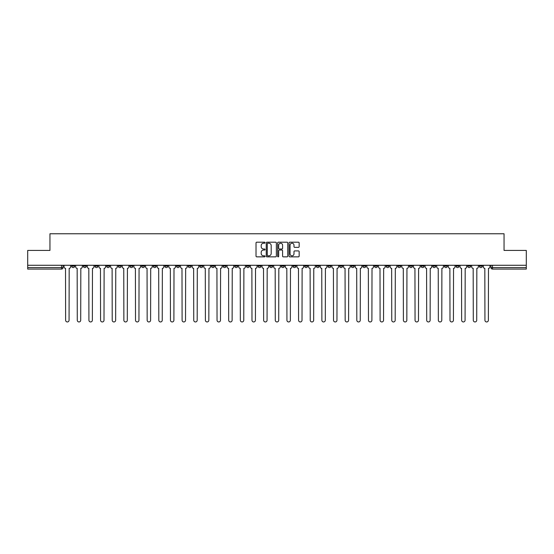 <?xml version="1.0" encoding="UTF-8"?>
<svg xmlns="http://www.w3.org/2000/svg" width="554" height="554" viewBox="0 0 554 554"><rect width="100%" height="100%" fill="white"/><g stroke="black" fill="none" stroke-linecap="round" stroke-linejoin="round"><path stroke-width="0.83" d="M265.054 242.707A0.512 0.512 0 0 0 264.542 242.195L256.751 242.195A0.734 0.734 0 0 0 256.024 242.929L256.024 256.121A0.734 0.734 0 0 0 256.751 256.855L264.542 256.855A0.512 0.512 0 0 0 265.054 256.343A0.512 0.512 0 0 0 264.542 255.823L263.531 255.823A2.348 2.348 0 0 1 261.19 253.483L261.19 252.382A2.348 2.348 0 0 1 263.531 250.034L264.542 250.034A0.512 0.512 0 0 0 265.054 249.522A0.512 0.512 0 0 0 264.542 249.009L263.531 249.009A2.348 2.348 0 0 1 261.19 246.668L261.19 245.567A2.348 2.348 0 0 1 263.531 243.22L264.542 243.22A0.512 0.512 0 0 0 265.054 242.707M456.039 265.276L456.039 266.1L459.031 266.1A1.496 1.496 0 0 1 457.535 267.596A1.496 1.496 0 0 1 456.039 266.1L456.039 265.276M386.159 265.276L386.159 266.1L389.143 266.1A1.496 1.496 0 0 1 387.648 267.596A1.496 1.496 0 0 1 386.159 266.1L386.159 265.276M374.511 265.276L374.511 266.1L377.496 266.1A1.496 1.496 0 0 1 376 267.596A1.496 1.496 0 0 1 374.511 266.1L374.511 265.276M304.624 265.276L304.624 266.1L307.608 266.1A1.496 1.496 0 0 1 306.12 267.596A1.496 1.496 0 0 1 304.624 266.1L304.624 265.276M292.976 265.276L292.976 266.1L295.968 266.1A1.496 1.496 0 0 1 294.472 267.596A1.496 1.496 0 0 1 292.976 266.1L292.976 265.276M281.328 265.276L281.328 266.1L284.32 266.1A1.496 1.496 0 0 1 282.824 267.596A1.496 1.496 0 0 1 281.328 266.1L281.328 265.276M258.032 265.276L258.032 266.1L261.024 266.1A1.496 1.496 0 0 1 259.528 267.596A1.496 1.496 0 0 1 258.032 266.1L258.032 265.276M234.744 266.1L234.744 265.276L234.744 266.1A1.496 1.496 0 0 0 236.233 267.596A1.496 1.496 0 0 1 234.744 266.1L237.728 266.1A1.496 1.496 0 0 1 236.233 267.596A1.496 1.496 0 0 0 237.728 266.1L237.728 265.276L237.728 266.1M223.096 266.1L223.096 265.276L223.096 266.1A1.496 1.496 0 0 0 224.585 267.596A1.496 1.496 0 0 1 223.096 266.1L226.08 266.1A1.496 1.496 0 0 1 224.585 267.596M211.448 266.1L211.448 265.276L211.448 266.1A1.496 1.496 0 0 0 212.937 267.596A1.496 1.496 0 0 1 211.448 266.1L214.433 266.1A1.496 1.496 0 0 1 212.937 267.596A1.496 1.496 0 0 0 214.433 266.1L214.433 265.276L214.433 266.1M199.8 265.276L199.8 266.1L202.785 266.1A1.496 1.496 0 0 1 201.289 267.596A1.496 1.496 0 0 1 199.8 266.1L199.8 265.276M188.152 265.276L188.152 266.1L191.137 266.1A1.496 1.496 0 0 1 189.641 267.596A1.496 1.496 0 0 1 188.152 266.1L188.152 265.276M176.504 265.276L176.504 266.1L179.489 266.1A1.496 1.496 0 0 1 178 267.596A1.496 1.496 0 0 1 176.504 266.1L176.504 265.276M164.857 266.1L164.857 265.276L164.857 266.1A1.496 1.496 0 0 0 166.352 267.596A1.496 1.496 0 0 1 164.857 266.1L167.841 266.1A1.496 1.496 0 0 1 166.352 267.596M141.561 266.1L141.561 265.276L141.561 266.1A1.496 1.496 0 0 0 143.057 267.596A1.496 1.496 0 0 1 141.561 266.1L144.546 266.1A1.496 1.496 0 0 1 143.057 267.596A1.496 1.496 0 0 0 144.546 266.1L144.546 265.276L144.546 266.1M129.913 266.1L129.913 265.276L129.913 266.1A1.496 1.496 0 0 0 131.409 267.596A1.496 1.496 0 0 1 129.913 266.1L132.898 266.1A1.496 1.496 0 0 1 131.409 267.596A1.496 1.496 0 0 0 132.898 266.1L132.898 265.276L132.898 266.1M118.265 266.1L118.265 265.276L118.265 266.1A1.496 1.496 0 0 0 119.761 267.596A1.496 1.496 0 0 1 118.265 266.1L121.25 266.1A1.496 1.496 0 0 1 119.761 267.596A1.496 1.496 0 0 0 121.25 266.1L121.25 265.276L121.25 266.1M106.617 266.1L106.617 265.276L106.617 266.1A1.496 1.496 0 0 0 108.113 267.596A1.496 1.496 0 0 1 106.617 266.1L109.602 266.1A1.496 1.496 0 0 1 108.113 267.596M94.969 266.1L94.969 265.276L94.969 266.1A1.496 1.496 0 0 0 96.465 267.596A1.496 1.496 0 0 1 94.969 266.1L97.961 266.1A1.496 1.496 0 0 1 96.465 267.596A1.496 1.496 0 0 0 97.961 266.1L97.961 265.276L97.961 266.1M83.322 266.1L83.322 265.276L83.322 266.1A1.496 1.496 0 0 0 84.817 267.596A1.496 1.496 0 0 1 83.322 266.1L86.313 266.1A1.496 1.496 0 0 1 84.817 267.596A1.496 1.496 0 0 0 86.313 266.1L86.313 265.276L86.313 266.1M298.419 247.361A0.734 0.734 0 0 0 299.153 246.627L299.153 242.929A0.734 0.734 0 0 0 298.419 242.195L289.77 242.195A0.734 0.734 0 0 0 289.036 242.929L289.036 256.121A0.734 0.734 0 0 0 289.77 256.855L298.419 256.855A0.734 0.734 0 0 0 299.153 256.121L299.153 251.648A0.734 0.734 0 0 0 298.419 250.914L294.714 250.914A0.734 0.734 0 0 0 293.987 251.648L293.987 253.864A1.96 1.96 0 0 1 292.027 255.823A1.96 1.96 0 0 1 290.061 253.864L290.061 245.18A1.96 1.96 0 0 1 292.027 243.22A1.96 1.96 0 0 1 293.987 245.18L293.987 246.627A0.734 0.734 0 0 0 294.714 247.361L298.419 247.361M27.7 265.276L27.7 250.422L49.95 250.422L49.95 233.767L504.05 233.767L504.05 250.422L526.3 250.422L526.3 265.276L27.7 265.276L27.7 267.596L63.017 267.596L63.017 265.276L63.017 267.596A1.496 1.496 0 0 1 61.522 269.085L27.7 269.085L27.7 267.596M276.356 242.929A0.734 0.734 0 0 0 275.629 242.195L266.98 242.195A0.734 0.734 0 0 0 266.245 242.929L266.245 256.121A0.734 0.734 0 0 0 266.98 256.855L275.629 256.855A0.734 0.734 0 0 0 276.356 256.121L276.356 242.929M278.371 242.195L287.02 242.195A0.734 0.734 0 0 1 287.755 242.929L287.755 256.121A0.734 0.734 0 0 1 287.02 256.855L283.323 256.855A0.734 0.734 0 0 1 282.588 256.121L282.588 250.768A0.734 0.734 0 0 0 281.854 250.034L279.403 250.034A0.734 0.734 0 0 0 278.669 250.768L278.669 256.343A0.512 0.512 0 0 1 278.156 256.855A0.512 0.512 0 0 1 277.644 256.343L277.644 242.929A0.734 0.734 0 0 1 278.371 242.195M490.983 265.276L490.983 267.596L526.3 267.596L526.3 269.085L492.478 269.085A1.496 1.496 0 0 1 490.983 267.596M526.3 265.276L526.3 267.596M482.326 265.276L482.326 266.1A1.496 1.496 0 0 1 480.83 267.596A1.496 1.496 0 0 1 479.335 266.1A1.496 1.496 0 0 0 480.83 267.596M479.335 265.276L479.335 266.1L482.326 266.1M470.678 265.276L470.678 266.1A1.496 1.496 0 0 1 469.183 267.596A1.496 1.496 0 0 1 467.687 266.1L470.678 266.1M467.687 265.276L467.687 266.1M459.031 265.276L459.031 266.1A1.496 1.496 0 0 1 457.535 267.596M447.383 265.276L447.383 266.1A1.496 1.496 0 0 1 445.887 267.596A1.496 1.496 0 0 1 444.398 266.1L447.383 266.1M444.398 265.276L444.398 266.1M435.735 265.276L435.735 266.1A1.496 1.496 0 0 1 434.239 267.596A1.496 1.496 0 0 1 432.75 266.1L435.735 266.1M432.75 265.276L432.75 266.1M424.087 265.276L424.087 266.1A1.496 1.496 0 0 1 422.591 267.596A1.496 1.496 0 0 1 421.102 266.1A1.496 1.496 0 0 0 422.591 267.596M421.102 265.276L421.102 266.1L424.087 266.1M412.439 265.276L412.439 266.1A1.496 1.496 0 0 1 410.943 267.596A1.496 1.496 0 0 1 409.454 266.1L412.439 266.1M409.454 265.276L409.454 266.1M400.791 265.276L400.791 266.1A1.496 1.496 0 0 1 399.296 267.596A1.496 1.496 0 0 1 397.807 266.1L400.791 266.1M397.807 265.276L397.807 266.1M389.143 265.276L389.143 266.1M377.496 265.276L377.496 266.1L377.496 265.276M365.848 265.276L365.848 266.1A1.496 1.496 0 0 1 364.359 267.596A1.496 1.496 0 0 1 362.863 266.1L365.848 266.1M362.863 265.276L362.863 266.1M354.2 265.276L354.2 266.1A1.496 1.496 0 0 1 352.711 267.596A1.496 1.496 0 0 1 351.215 266.1L354.2 266.1M351.215 265.276L351.215 266.1M342.552 265.276L342.552 266.1A1.496 1.496 0 0 1 341.063 267.596A1.496 1.496 0 0 1 339.567 266.1L342.552 266.1M339.567 265.276L339.567 266.1M330.904 265.276L330.904 266.1A1.496 1.496 0 0 1 329.415 267.596A1.496 1.496 0 0 1 327.92 266.1L330.904 266.1M327.92 265.276L327.92 266.1M319.256 265.276L319.256 266.1A1.496 1.496 0 0 1 317.767 267.596A1.496 1.496 0 0 1 316.272 266.1L319.256 266.1M316.272 265.276L316.272 266.1M307.608 265.276L307.608 266.1A1.496 1.496 0 0 1 306.12 267.596M295.968 265.276L295.968 266.1M284.32 266.1L284.32 265.276L284.32 266.1A1.496 1.496 0 0 1 282.824 267.596M272.672 265.276L272.672 266.1A1.496 1.496 0 0 1 271.176 267.596A1.496 1.496 0 0 1 269.68 266.1A1.496 1.496 0 0 0 271.176 267.596A1.496 1.496 0 0 0 272.672 266.1L269.68 266.1L269.68 265.276M261.024 266.1L261.024 265.276L261.024 266.1A1.496 1.496 0 0 1 259.528 267.596M249.376 265.276L249.376 266.1A1.496 1.496 0 0 1 247.88 267.596A1.496 1.496 0 0 1 246.392 266.1A1.496 1.496 0 0 0 247.88 267.596M246.392 265.276L246.392 266.1L249.376 266.1M226.08 265.276L226.08 266.1L226.08 265.276M202.785 266.1L202.785 265.276L202.785 266.1A1.496 1.496 0 0 1 201.289 267.596M191.137 266.1L191.137 265.276L191.137 266.1A1.496 1.496 0 0 1 189.641 267.596M179.489 266.1L179.489 265.276L179.489 266.1A1.496 1.496 0 0 1 178 267.596M167.841 265.276L167.841 266.1L167.841 265.276M156.193 266.1L156.193 265.276L156.193 266.1A1.496 1.496 0 0 1 154.704 267.596A1.496 1.496 0 0 1 153.209 266.1L156.193 266.1A1.496 1.496 0 0 1 154.704 267.596M153.209 265.276L153.209 266.1M109.602 265.276L109.602 266.1L109.602 265.276M74.665 265.276L74.665 266.1A1.496 1.496 0 0 1 73.17 267.596A1.496 1.496 0 0 1 71.674 266.1A1.496 1.496 0 0 0 73.17 267.596A1.496 1.496 0 0 0 74.665 266.1L74.665 265.276M71.674 265.276L71.674 266.1L74.665 266.1M61.522 265.276L61.522 269.085A1.496 1.496 0 0 0 63.017 267.596M267.783 243.22A0.512 0.512 0 0 0 267.27 243.732L267.27 255.311A0.512 0.512 0 0 0 267.783 255.823L268.849 255.823A2.348 2.348 0 0 0 271.19 253.483L271.19 245.567A2.348 2.348 0 0 0 268.849 243.22L267.783 243.22M282.588 245.221A1.96 1.96 0 0 0 280.629 243.261A1.96 1.96 0 0 0 278.669 245.221L278.669 248.275A0.734 0.734 0 0 0 279.403 249.009L281.854 249.009A0.734 0.734 0 0 0 282.588 248.275L282.588 245.221M64.022 266.848L64.022 265.276L64.022 266.848A1.496 1.496 48.4 0 0 65.517 268.337L65.628 320.233A1.717 1.717 48.4 0 0 67.346 321.95A1.717 1.717 48.4 0 0 69.063 320.233L69.174 268.337A1.496 1.496 48.4 0 0 70.67 266.848L70.67 265.276M65.517 268.337L65.628 320.233M69.063 320.233L69.174 268.337M75.669 266.848L75.669 265.276L75.669 266.848A1.496 1.496 48.4 0 0 77.165 268.337L77.276 320.233A1.717 1.717 48.4 0 0 78.993 321.95A1.717 1.717 48.4 0 0 80.711 320.233L80.822 268.337A1.496 1.496 48.4 0 0 82.317 266.848L82.317 265.276M87.317 266.848L87.317 265.276L87.317 266.848A1.496 1.496 48.4 0 0 88.813 268.337L88.924 320.233A1.717 1.717 48.4 0 0 90.641 321.95A1.717 1.717 48.4 0 0 92.359 320.233L92.47 268.337A1.496 1.496 48.4 0 0 93.965 266.848L93.965 265.276M77.165 268.337L77.276 320.233M80.711 320.233L80.822 268.337M88.813 268.337L88.924 320.233M92.359 320.233L92.47 268.337M98.965 266.848L98.965 265.276L98.965 266.848A1.496 1.496 48.4 0 0 100.461 268.337L100.572 320.233A1.717 1.717 48.4 0 0 102.289 321.95A1.717 1.717 48.4 0 0 104.007 320.233L104.117 268.337A1.496 1.496 48.4 0 0 105.613 266.848L105.613 265.276M110.613 266.848L110.613 265.276L110.613 266.848A1.496 1.496 48.4 0 0 112.109 268.337L112.22 320.233A1.717 1.717 48.4 0 0 113.937 321.95A1.717 1.717 48.4 0 0 115.654 320.233L115.765 268.337A1.496 1.496 48.4 0 0 117.261 266.848L117.261 265.276M122.261 266.848L122.261 265.276L122.261 266.848A1.496 1.496 48.4 0 0 123.757 268.337L123.867 320.233A1.717 1.717 48.4 0 0 125.585 321.95A1.717 1.717 48.4 0 0 127.302 320.233L127.413 268.337A1.496 1.496 48.4 0 0 128.909 266.848L128.909 265.276M100.461 268.337L100.572 320.233M104.007 320.233L104.117 268.337M112.109 268.337L112.22 320.233M115.654 320.233L115.765 268.337M123.757 268.337L123.867 320.233M127.302 320.233L127.413 268.337M133.909 266.848L133.909 265.276L133.909 266.848A1.496 1.496 48.4 0 0 135.405 268.337L135.515 320.233A1.717 1.717 48.4 0 0 137.233 321.95A1.717 1.717 48.4 0 0 138.95 320.233L139.061 268.337A1.496 1.496 48.4 0 0 140.55 266.848L140.55 265.276M145.557 266.848L145.557 265.276L145.557 266.848A1.496 1.496 48.4 0 0 147.052 268.337L147.163 320.233A1.717 1.717 48.4 0 0 148.881 321.95A1.717 1.717 48.4 0 0 150.598 320.233L150.709 268.337A1.496 1.496 48.4 0 0 152.198 266.848L152.198 265.276M157.204 266.848L157.204 265.276L157.204 266.848A1.496 1.496 48.4 0 0 158.693 268.337L158.811 320.233A1.717 1.717 48.4 0 0 160.528 321.95A1.717 1.717 48.4 0 0 162.246 320.233L162.357 268.337A1.496 1.496 48.4 0 0 163.845 266.848L163.845 265.276M168.852 266.848L168.852 265.276L168.852 266.848A1.496 1.496 48.4 0 0 170.341 268.337L170.459 320.233A1.717 1.717 48.4 0 0 172.176 321.95A1.717 1.717 48.4 0 0 173.894 320.233L174.004 268.337A1.496 1.496 48.4 0 0 175.493 266.848L175.493 265.276M180.5 266.848L180.5 265.276L180.5 266.848A1.496 1.496 48.4 0 0 181.989 268.337L182.1 320.233A1.717 1.717 48.4 0 0 183.817 321.95A1.717 1.717 48.4 0 0 185.535 320.233L185.652 268.337A1.496 1.496 48.4 0 0 187.141 266.848L187.141 265.276M192.148 266.848L192.148 265.276L192.148 266.848A1.496 1.496 48.4 0 0 193.637 268.337L193.748 320.233A1.717 1.717 48.4 0 0 195.465 321.95A1.717 1.717 48.4 0 0 197.182 320.233L197.3 268.337A1.496 1.496 48.4 0 0 198.789 266.848L198.789 265.276M203.796 266.848L203.796 265.276L203.796 266.848A1.496 1.496 48.4 0 0 205.285 268.337L205.396 320.233A1.717 1.717 48.4 0 0 207.113 321.95A1.717 1.717 48.4 0 0 208.83 320.233L208.948 268.337A1.496 1.496 48.4 0 0 210.437 266.848L210.437 265.276M215.444 266.848L215.444 265.276L215.444 266.848A1.496 1.496 48.4 0 0 216.933 268.337L217.043 320.233A1.717 1.717 48.4 0 0 218.761 321.95A1.717 1.717 48.4 0 0 220.478 320.233L220.589 268.337A1.496 1.496 48.4 0 0 222.085 266.848L222.085 265.276M227.085 266.848L227.085 265.276L227.085 266.848A1.496 1.496 48.4 0 0 228.58 268.337L228.691 320.233A1.717 1.717 48.4 0 0 230.409 321.95A1.717 1.717 48.4 0 0 232.126 320.233L232.237 268.337A1.496 1.496 48.4 0 0 233.733 266.848L233.733 265.276M238.732 266.848L238.732 265.276L238.732 266.848A1.496 1.496 48.4 0 0 240.228 268.337L240.339 320.233A1.717 1.717 48.4 0 0 242.056 321.95A1.717 1.717 48.4 0 0 243.774 320.233L243.885 268.337A1.496 1.496 48.4 0 0 245.38 266.848L245.38 265.276M250.38 266.848L250.38 265.276L250.38 266.848A1.496 1.496 48.4 0 0 251.876 268.337L251.987 320.233A1.717 1.717 48.4 0 0 253.704 321.95A1.717 1.717 48.4 0 0 255.422 320.233L255.532 268.337A1.496 1.496 48.4 0 0 257.028 266.848L257.028 265.276M262.028 266.848L262.028 265.276L262.028 266.848A1.496 1.496 48.4 0 0 263.524 268.337L263.635 320.233A1.717 1.717 48.4 0 0 265.352 321.95A1.717 1.717 48.4 0 0 267.07 320.233L267.18 268.337A1.496 1.496 48.4 0 0 268.676 266.848L268.676 265.276M273.676 266.848L273.676 265.276L273.676 266.848A1.496 1.496 48.4 0 0 275.172 268.337L275.283 320.233A1.717 1.717 48.4 0 0 277 321.95A1.717 1.717 48.4 0 0 278.717 320.233L278.828 268.337A1.496 1.496 48.4 0 0 280.324 266.848L280.324 265.276M285.324 266.848L285.324 265.276L285.324 266.848A1.496 1.496 48.4 0 0 286.82 268.337L286.93 320.233A1.717 1.717 48.4 0 0 288.648 321.95A1.717 1.717 48.4 0 0 290.365 320.233L290.476 268.337A1.496 1.496 48.4 0 0 291.972 266.848L291.972 265.276M296.972 266.848L296.972 265.276L296.972 266.848A1.496 1.496 48.4 0 0 298.468 268.337L298.578 320.233A1.717 1.717 48.4 0 0 300.296 321.95A1.717 1.717 48.4 0 0 302.013 320.233L302.124 268.337A1.496 1.496 48.4 0 0 303.62 266.848L303.62 265.276M308.62 266.848L308.62 265.276L308.62 266.848A1.496 1.496 48.4 0 0 310.115 268.337L310.226 320.233A1.717 1.717 48.4 0 0 311.944 321.95A1.717 1.717 48.4 0 0 313.661 320.233L313.772 268.337A1.496 1.496 48.4 0 0 315.268 266.848L315.268 265.276M138.95 320.233L139.061 268.337M135.405 268.337L135.515 320.233M150.598 320.233L150.709 268.337M147.052 268.337L147.163 320.233M162.246 320.233L162.357 268.337M158.693 268.337L158.811 320.233M173.894 320.233L174.004 268.337M170.341 268.337L170.459 320.233M185.535 320.233L185.652 268.337M181.989 268.337L182.1 320.233M197.182 320.233L197.3 268.337M193.637 268.337L193.748 320.233M208.83 320.233L208.948 268.337M205.285 268.337L205.396 320.233M220.478 320.233L220.589 268.337M216.933 268.337L217.043 320.233M232.126 320.233L232.237 268.337M228.58 268.337L228.691 320.233M243.774 320.233L243.885 268.337M240.228 268.337L240.339 320.233M255.422 320.233L255.532 268.337M251.876 268.337L251.987 320.233M267.07 320.233L267.18 268.337M263.524 268.337L263.635 320.233M278.717 320.233L278.828 268.337M275.172 268.337L275.283 320.233M290.365 320.233L290.476 268.337M286.82 268.337L286.93 320.233M302.013 320.233L302.124 268.337M298.468 268.337L298.578 320.233M313.661 320.233L313.772 268.337M310.115 268.337L310.226 320.233M320.267 266.848L320.267 265.276L320.267 266.848A1.496 1.496 48.4 0 0 321.763 268.337L321.874 320.233A1.717 1.717 48.4 0 0 323.591 321.95A1.717 1.717 48.4 0 0 325.309 320.233L325.42 268.337A1.496 1.496 48.4 0 0 326.915 266.848L326.915 265.276M331.915 266.848L331.915 265.276L331.915 266.848A1.496 1.496 48.4 0 0 333.411 268.337L333.522 320.233A1.717 1.717 48.4 0 0 335.239 321.95A1.717 1.717 48.4 0 0 336.957 320.233L337.067 268.337A1.496 1.496 48.4 0 0 338.556 266.848L338.556 265.276M343.563 266.848L343.563 265.276L343.563 266.848A1.496 1.496 48.4 0 0 345.052 268.337L345.17 320.233A1.717 1.717 48.4 0 0 346.887 321.95A1.717 1.717 48.4 0 0 348.604 320.233L348.715 268.337A1.496 1.496 48.4 0 0 350.204 266.848L350.204 265.276M355.211 266.848L355.211 265.276L355.211 266.848A1.496 1.496 48.4 0 0 356.7 268.337L356.818 320.233A1.717 1.717 48.4 0 0 358.535 321.95A1.717 1.717 48.4 0 0 360.252 320.233L360.363 268.337A1.496 1.496 48.4 0 0 361.852 266.848L361.852 265.276M321.763 268.337L321.874 320.233M325.309 320.233L325.42 268.337M333.411 268.337L333.522 320.233M336.957 320.233L337.067 268.337M345.052 268.337L345.17 320.233M348.604 320.233L348.715 268.337M356.7 268.337L356.818 320.233M360.252 320.233L360.363 268.337M366.859 266.848L366.859 265.276L366.859 266.848A1.496 1.496 48.4 0 0 368.348 268.337L368.465 320.233A1.717 1.717 48.4 0 0 370.183 321.95A1.717 1.717 48.4 0 0 371.9 320.233L372.011 268.337A1.496 1.496 48.4 0 0 373.5 266.848L373.5 265.276M368.348 268.337L368.465 320.233M371.9 320.233L372.011 268.337M378.507 266.848L378.507 265.276L378.507 266.848A1.496 1.496 48.4 0 0 379.996 268.337L380.106 320.233A1.717 1.717 48.4 0 0 381.824 321.95A1.717 1.717 48.4 0 0 383.541 320.233L383.659 268.337A1.496 1.496 48.4 0 0 385.148 266.848L385.148 265.276M379.996 268.337L380.106 320.233M383.541 320.233L383.659 268.337M390.154 266.848L390.154 265.276L390.154 266.848A1.496 1.496 48.4 0 0 391.643 268.337L391.754 320.233A1.717 1.717 48.4 0 0 393.472 321.95A1.717 1.717 48.4 0 0 395.189 320.233L395.307 268.337A1.496 1.496 48.4 0 0 396.796 266.848L396.796 265.276M391.643 268.337L391.754 320.233M395.189 320.233L395.307 268.337M401.802 266.848L401.802 265.276L401.802 266.848A1.496 1.496 48.4 0 0 403.291 268.337L403.402 320.233A1.717 1.717 48.4 0 0 405.119 321.95A1.717 1.717 48.4 0 0 406.837 320.233L406.948 268.337A1.496 1.496 48.4 0 0 408.443 266.848L408.443 265.276M403.291 268.337L403.402 320.233M406.837 320.233L406.948 268.337M413.45 266.848L413.45 265.276L413.45 266.848A1.496 1.496 48.4 0 0 414.939 268.337L415.05 320.233A1.717 1.717 48.4 0 0 416.767 321.95A1.717 1.717 48.4 0 0 418.485 320.233L418.595 268.337A1.496 1.496 48.4 0 0 420.091 266.848L420.091 265.276M414.939 268.337L415.05 320.233M418.485 320.233L418.595 268.337M425.091 266.848L425.091 265.276L425.091 266.848A1.496 1.496 48.4 0 0 426.587 268.337L426.698 320.233A1.717 1.717 48.4 0 0 428.415 321.95A1.717 1.717 48.4 0 0 430.133 320.233L430.243 268.337A1.496 1.496 48.4 0 0 431.739 266.848L431.739 265.276M426.587 268.337L426.698 320.233M430.133 320.233L430.243 268.337M436.739 266.848L436.739 265.276L436.739 266.848A1.496 1.496 48.4 0 0 438.235 268.337L438.346 320.233A1.717 1.717 48.4 0 0 440.063 321.95A1.717 1.717 48.4 0 0 441.78 320.233L441.891 268.337A1.496 1.496 48.4 0 0 443.387 266.848L443.387 265.276M438.235 268.337L438.346 320.233M441.78 320.233L441.891 268.337M448.387 266.848L448.387 265.276L448.387 266.848A1.496 1.496 48.4 0 0 449.883 268.337L449.993 320.233A1.717 1.717 48.4 0 0 451.711 321.95A1.717 1.717 48.4 0 0 453.428 320.233L453.539 268.337A1.496 1.496 48.4 0 0 455.035 266.848L455.035 265.276M449.883 268.337L449.993 320.233M453.428 320.233L453.539 268.337M460.035 266.848L460.035 265.276L460.035 266.848A1.496 1.496 48.4 0 0 461.53 268.337L461.641 320.233A1.717 1.717 48.4 0 0 463.359 321.95A1.717 1.717 48.4 0 0 465.076 320.233L465.187 268.337A1.496 1.496 48.4 0 0 466.683 266.848L466.683 265.276M461.53 268.337L461.641 320.233M465.076 320.233L465.187 268.337M471.683 266.848L471.683 265.276L471.683 266.848A1.496 1.496 48.4 0 0 473.178 268.337L473.289 320.233A1.717 1.717 48.4 0 0 475.007 321.95A1.717 1.717 48.4 0 0 476.724 320.233L476.835 268.337A1.496 1.496 48.4 0 0 478.331 266.848L478.331 265.276M473.178 268.337L473.289 320.233M476.724 320.233L476.835 268.337M483.33 266.848L483.33 265.276L483.33 266.848A1.496 1.496 48.4 0 0 484.826 268.337L484.937 320.233A1.717 1.717 48.4 0 0 486.654 321.95A1.717 1.717 48.4 0 0 488.372 320.233L488.483 268.337A1.496 1.496 48.4 0 0 489.978 266.848L489.978 265.276M484.826 268.337L484.937 320.233M488.372 320.233L488.483 268.337M492.478 265.276L492.478 269.085"/></g></svg>

